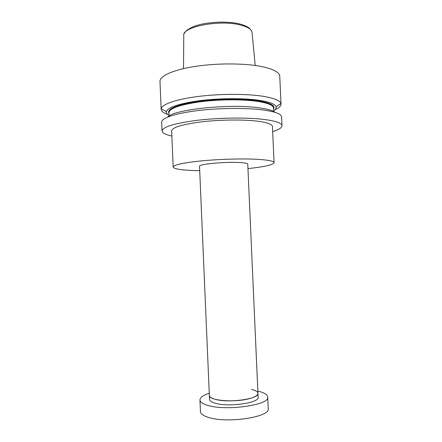 <?xml version="1.0" encoding="UTF-8"?>
<svg xmlns="http://www.w3.org/2000/svg" width="442" height="442" viewBox="0 0 442 442"><rect width="100%" height="100%" fill="white"/><g stroke="black" fill="none" stroke-linecap="round" stroke-linejoin="round"><path stroke-width="0.66" d="M257.94 393.358L247.758 164.137C247.625 163.385 244.934 162.855 239.686 162.546C225.149 161.634 198.259 164.181 199.524 166.242L209.364 395.479C209.464 396.944 211.309 398.198 214.889 399.225C228.155 403.386 259.581 398.933 257.94 393.358L258.106 397.203C259.758 402.916 228.326 407.441 215.055 403.17C211.475 402.109 209.635 400.828 209.53 399.325L209.364 395.479C208.392 400.684 235.697 402.839 250.1 398.435C255.31 396.905 257.918 395.209 257.94 393.358C257.752 391.717 255.592 390.385 251.459 389.363M199.718 170.706L193.06 170.524C180.507 170.004 173.877 168.85 173.181 167.048C173.772 164.8 183.607 162.706 202.679 160.766C220.961 159.065 243.923 158.507 258.261 159.369C268.637 160.048 273.907 161.137 274.073 162.645C273.112 164.872 264.404 166.861 247.956 168.601M173.181 167.048L171.656 130.865C172.198 127.429 181.982 124.445 201.005 121.915C219.243 119.732 242.188 119.406 256.548 121.069C266.935 122.351 272.233 124.152 272.438 126.467L274.073 162.645M171.872 136.014C165.579 134.677 162.308 133.003 162.054 130.998C162.628 126.915 174.314 123.357 197.104 120.323C219 117.699 246.592 117.351 263.565 119.384C275.664 120.926 281.814 123.053 282.018 125.76C281.935 127.782 278.825 129.733 272.67 131.611M162.054 130.998L161.684 122.185C161.402 118.207 174.761 113.489 196.69 110.732C218.575 107.975 246.161 107.699 263.139 109.964C275.244 111.682 281.399 114.008 281.615 116.948L282.018 125.76M167.667 117.113C172.982 109.561 230.177 103.445 259.332 107.865C267.537 109.008 272.83 110.522 275.211 112.417M169.087 115.362C166.971 114.196 166.048 112.931 166.319 111.561C167.971 107.207 179.093 103.577 199.701 100.665C219.436 98.168 243.746 98.047 258.99 100.279C269.443 101.887 275.134 104.052 276.068 106.771C276.465 108.108 275.653 109.45 273.648 110.793M167.684 114.439C163.49 112.959 161.313 111.246 161.148 109.312L161.186 108.765C161.877 104.367 175.734 99.362 197.436 96.555C219.099 93.754 245.885 93.66 262.52 96.207C273.913 98.047 280.057 100.489 280.941 103.533L281.029 104.08C281.035 106.019 279.007 107.914 274.963 109.754M161.148 109.312L159.982 81.483C159.639 76.074 172.921 69.875 194.795 66.471C216.619 63.068 244.177 63.123 261.183 66.471C273.305 68.991 279.499 72.256 279.764 76.251L281.029 104.08M209.265 393.231C203.154 395.236 200.049 397.491 199.95 399.982L200.441 411.552C200.58 413.745 203.071 415.64 207.917 417.237C226.298 423.823 270.753 417.104 268.222 408.59L267.708 397.026C267.416 394.634 264.316 392.706 258.399 391.242L257.835 391.109M199.95 399.982C200.077 402.038 202.563 403.8 207.403 405.275C225.763 411.38 270.211 404.977 267.708 397.026M169.115 116.014L168.971 112.588C169.496 108.4 179.629 104.831 199.375 101.898C218.32 99.373 242.172 99.168 257.067 101.323C267.813 102.969 273.3 105.207 273.521 108.025L273.642 106.992C272.891 104.323 267.471 102.235 257.377 100.726C270.123 102.754 275.515 105.489 273.565 108.931M183.513 68.615L183.773 35.531C181.69 26.824 219.978 19.36 240.675 25.056C247.973 26.968 251.769 29.465 252.062 32.548L255.205 65.482M169.004 113.495C166.601 109.146 175.507 105.24 195.723 101.776C215.26 98.804 241.431 98.389 257.393 100.721C242.752 98.599 219.525 98.721 200.64 101.102C180.833 103.859 170.209 107.345 168.761 111.572L168.971 112.588M166.319 111.561L161.186 108.765M184.402 33.31C185.69 32.426 183.087 31.686 193.176 26.702C204.613 21.984 226.685 20.669 239.702 23.967M240.277 24.111C245.039 25.487 248.172 26.968 249.675 28.542L251.238 30.393M276.068 106.771L280.941 103.533M273.675 111.45L273.521 108.025"/></g></svg>
